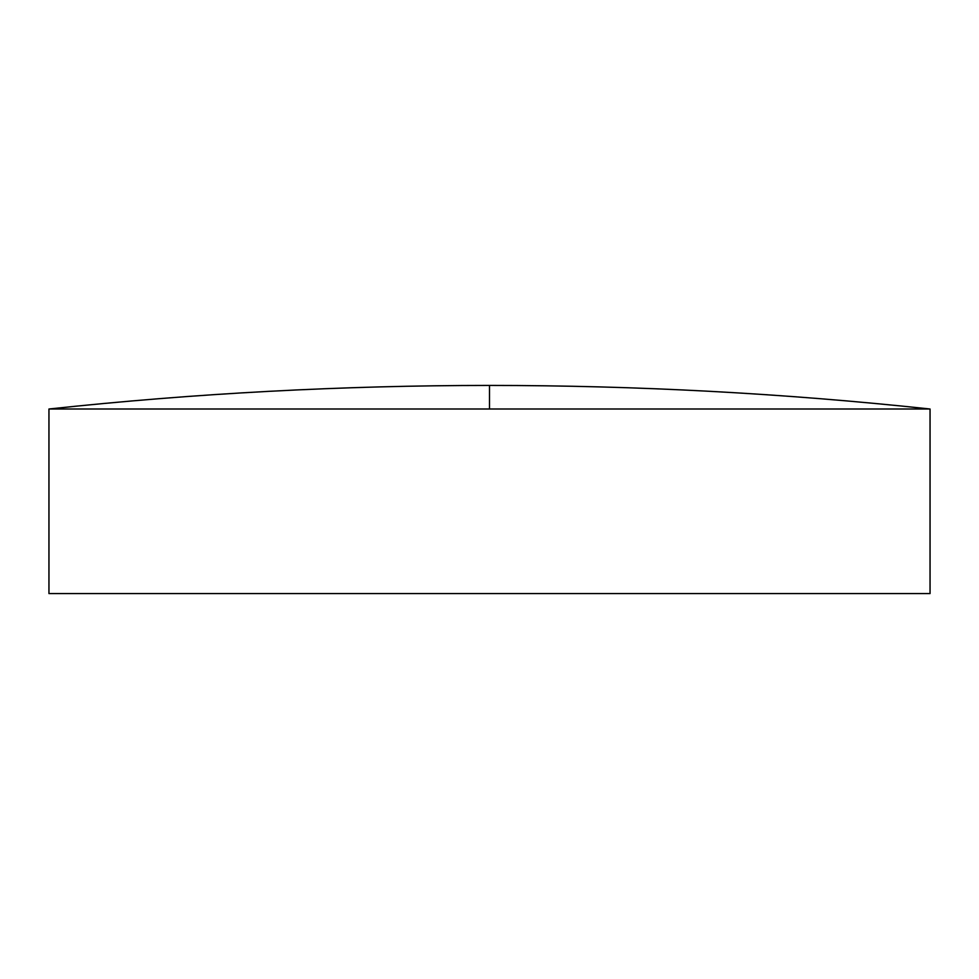 <?xml version="1.0" encoding="UTF-8"?>
<svg xmlns="http://www.w3.org/2000/svg" width="979" height="979" viewBox="0 0 979 979"><rect width="100%" height="100%" fill="white"/><g stroke="black" fill="none" stroke-linecap="round" stroke-linejoin="round"><path stroke-width="1.47" d="M489.5 409.002L930.05 409.002C783.616 393.301 636.766 385.445 489.5 385.432L489.5 409.002L48.95 409.002L48.95 593.568L930.05 593.568L930.05 409.002M489.5 385.432C342.234 385.445 195.384 393.301 48.95 409.002"/></g></svg>
